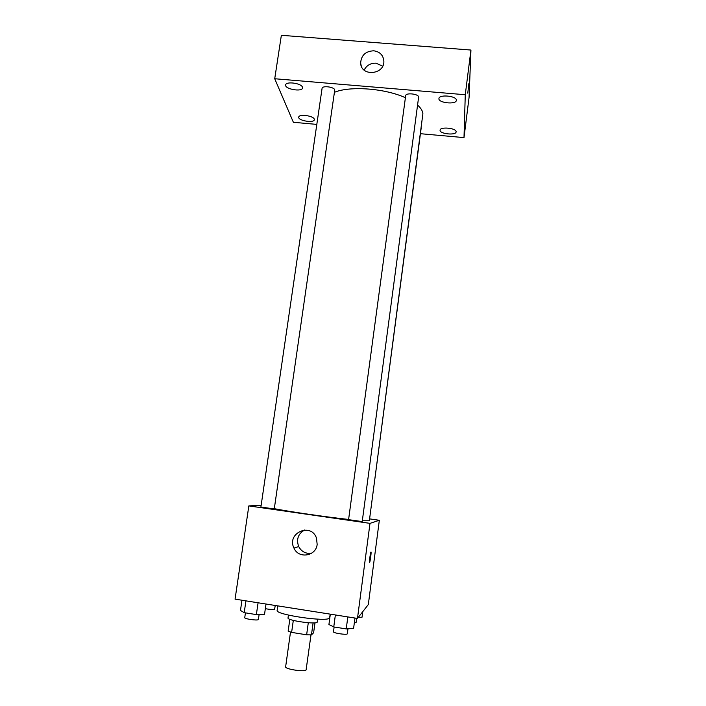 <?xml version="1.0" encoding="UTF-8"?>
<svg xmlns="http://www.w3.org/2000/svg" width="706" height="706" viewBox="0 0 706 706"><rect width="100%" height="100%" fill="white"/><g stroke="black" fill="none" stroke-linecap="round" stroke-linejoin="round"><path stroke-width="1.06" d="M290.51 632.055L285.639 666.799C284.721 669.156 304.798 672.191 306.104 669.897L310.993 634.897M308.293 622.754L306.633 634.809L291.622 632.391L288.154 631.129L289.822 619.286M314.982 622.816L313.614 632.761L311.452 634.879L306.633 634.809M313.102 622.913L311.452 634.879M317.621 619.144L317.232 622.004C317.665 624.863 286.83 620.583 288.022 617.944L288.419 615.094M293.308 620.389L291.622 632.391M277.811 605.889L277.167 610.399C274.855 614.635 327.072 622.304 329.525 618.068L330.214 614.141M369.891 518.919L379.334 520.278L368.32 604.557L357.465 618.438L235.063 599.147L248.839 505.902L261.158 505.293M362.328 520.763L369.344 520.763L422.894 113.754C422.656 110.93 420.882 108.036 417.564 105.088M274.413 508.699C289.592 511.709 326.146 517.013 348.614 519.448M379.334 520.278L369.997 523.367L248.839 505.902M274.272 508.929L334.759 89.927C334.203 86.864 322.157 85.373 322.077 88.365L260.902 507.049L274.272 508.929M421.164 128.148L369.512 519.448M362.222 521.575L348.579 519.66L405.676 95.672C405.782 92.345 419.373 94.013 418.605 97.26L362.222 521.575M369.997 523.367L357.465 618.438M317.162 544.37C316.085 556.319 298.523 559.108 293.97 548.103C286.292 533.127 311.099 522.069 316.482 538.104L317.162 544.37M370.968 552.03C371.497 551.43 370.323 560.908 369.706 562.258C368.947 564.288 370.165 553.733 370.862 552.207L370.968 552.03M311.602 553.239C305.848 553.972 301.541 551.739 298.691 546.55C296.141 539.305 298.126 533.78 304.639 529.977M334.529 92.265C350.255 85.761 385.105 88.356 405.403 97.728M420.723 133.725L464.001 137.608L465.272 94.736L274.722 78.745L293.378 122.288L316.817 124.397M314.249 119.129C313.393 115.678 298.788 113.807 298.744 117.134C297.861 120.691 314.144 123.356 314.32 119.693L314.249 119.129M456.111 131.766C456.561 128.095 440.12 126.453 440.085 130.16C439.238 133.866 455.979 135.693 456.102 131.898L456.111 131.766M456.35 100.234C456.844 95.901 439.017 94.163 438.938 98.531C437.967 102.917 456.147 104.876 456.341 100.402L456.35 100.234M302.45 87.191C301.409 83.158 285.745 81.111 285.639 84.985C284.633 89.15 302.292 92.212 302.539 87.915L302.45 87.191M464.001 137.608L469.066 97.437L470.937 50.047L281.359 35.3L274.722 78.745M470.937 50.047L465.272 94.736M468.872 83.626L467.769 93.157L468.872 83.626M373.756 50.797C379.775 51.706 383.137 55.042 383.843 60.822C385.008 74.721 361.084 77.042 360.651 63.116C361.172 55.306 365.54 51.203 373.756 50.797M364.137 70.088C366.599 65.367 370.544 63.063 375.971 63.187L382.687 66.135M354.968 618.041L353.591 628.437L346.231 628.914L333.761 626.928L328.925 624.51L330.329 614.158M347.829 616.92L346.231 628.914M335.376 614.952L333.761 626.928M334.132 626.99L333.479 631.791C332.932 633.044 346.717 635.144 347.264 633.882L347.97 628.799M266.012 604.027L264.538 614.273L256.366 614.599L244.205 612.667L240.472 610.443L241.964 600.241M258.078 602.774L256.366 614.599M245.935 600.859L244.205 612.667M245.441 612.861L244.735 617.697C244.179 618.862 257.055 620.724 258.281 619.656L259.137 614.494M362.769 611.652L362.037 617.212L358.277 617.397M354.386 622.489L356.248 622.198L356.777 618.324M265.341 608.687C269.895 609.525 272.984 609.728 274.608 609.287L275.234 605.483M298.691 546.55L293.97 548.103M361.243 65.87L360.651 63.116"/></g></svg>
